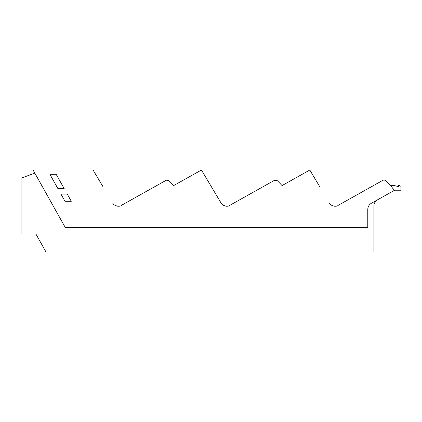 <?xml version="1.0" encoding="UTF-8"?>
<svg xmlns="http://www.w3.org/2000/svg" width="422" height="422" viewBox="0 0 422 422"><rect width="100%" height="100%" fill="white"/><g stroke="black" fill="none" stroke-linecap="round" stroke-linejoin="round"><path stroke-width="0.63" d="M391.938 187.321L393.341 189.093M393.668 190.77L400.9 190.77L400.9 186.266L399.281 185.58L398.379 185.58L398.379 186.63L394.454 185.58L390.413 185.58A92.887 92.887 0 0 0 385.84 180.848A2.701 2.701 0 0 0 384.505 180.147M377.579 199.78C375.221 201.21 373.992 203.304 373.897 206.063L373.897 251.976L45.966 251.976L35.886 233.973L24.703 233.973M34.831 173.147L21.1 178.153L21.1 233.973L35.886 233.973M375.274 201.827A7.2 7.2 0 0 0 373.897 206.063M384.062 180.094A2.701 2.701 0 0 0 382.648 180.437C383.804 179.872 384.869 180.009 385.84 180.848A92.93 92.93 0 0 1 394.422 190.348L371.46 203.209C369.097 204.638 367.873 206.733 367.778 209.491C367.873 206.733 369.097 204.638 371.46 203.209M334.024 206.168A6.298 6.298 0 0 0 336.814 205.947M329.593 203.267A6.298 6.298 0 0 0 330.727 204.617M282.038 185.58A92.893 92.893 0 0 0 277.47 180.848A92.887 92.887 0 0 1 282.038 185.58L309.817 170.024L319.945 187.046M276.041 180.131A2.701 2.701 0 0 0 274.274 180.437A2.701 2.701 0 0 1 274.854 180.194L277.47 180.848A2.701 2.701 0 0 0 276.452 180.231M229.647 205.43L274.274 180.437L229.647 205.43C228.476 207.165 221.893 205.852 221.154 203.156L211.57 187.046M225.654 206.168A6.298 6.298 0 0 0 228.444 205.947M221.223 203.267A6.298 6.298 0 0 0 222.352 204.617M221.154 203.156L201.442 170.024L173.669 185.58A92.887 92.887 0 0 0 169.095 180.848A2.701 2.701 0 0 0 168.083 180.231M167.671 180.131A2.701 2.701 0 0 0 165.904 180.437L121.272 205.43L165.904 180.437A2.701 2.701 0 0 1 166.479 180.194L169.095 180.848A92.893 92.893 0 0 1 173.669 185.58M117.284 206.168A6.298 6.298 0 0 0 120.07 205.947M112.848 203.267A6.298 6.298 0 0 0 113.982 204.617M367.778 209.491L367.778 227.495L65.268 227.495L33.085 170.024L93.072 170.024L103.2 187.046M334.799 206.231L332.926 205.904M226.429 206.231L224.557 205.904M118.055 206.231L116.182 205.904M49.886 174.286L57.935 188.655L64.202 188.655L56.152 174.286L49.886 174.286M67.256 194.073L60.947 194.073L64.983 201.278L71.292 201.278L67.256 194.073M112.779 203.156C113.518 205.852 120.106 207.165 121.272 205.43M329.524 203.156C330.262 205.852 336.846 207.165 338.017 205.43L382.648 180.437"/></g></svg>
